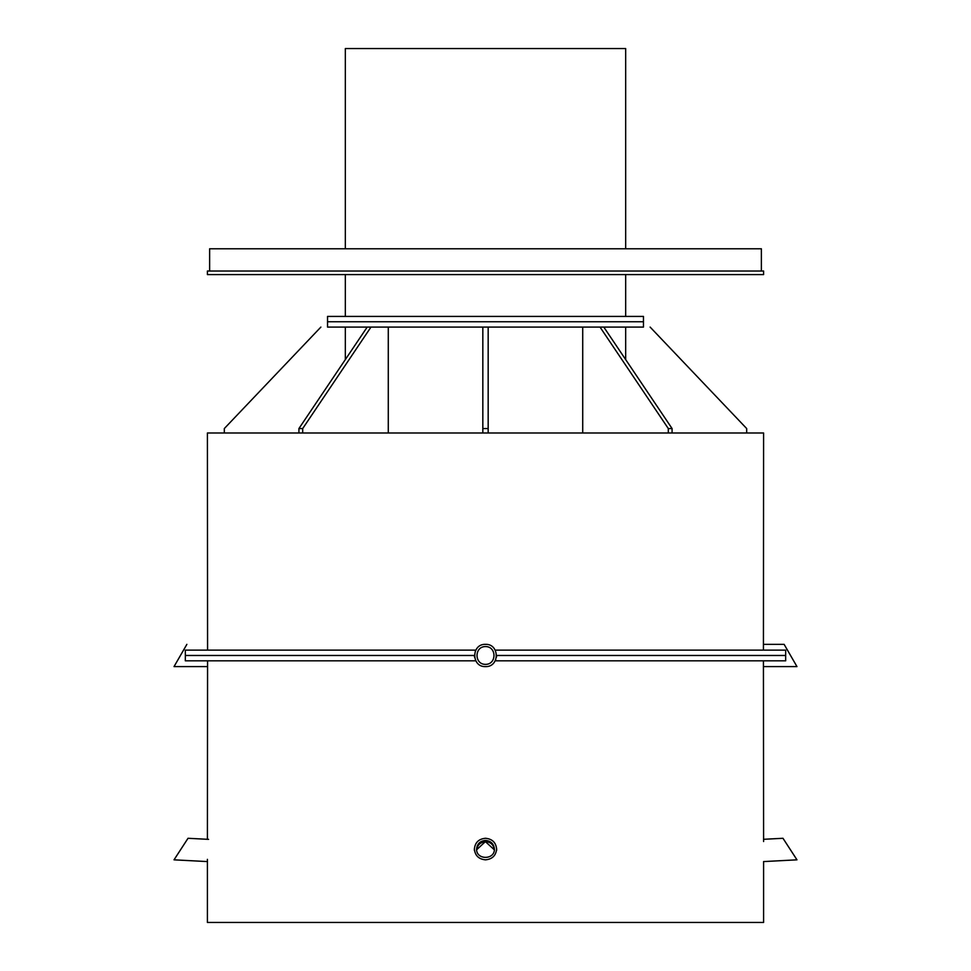 <?xml version="1.0" encoding="UTF-8"?>
<svg xmlns="http://www.w3.org/2000/svg" width="971" height="971" viewBox="0 0 971 971"><rect width="100%" height="100%" fill="white"/><g stroke="black" fill="none" stroke-linecap="round" stroke-linejoin="round"><path stroke-width="1.46" d="M476.64 849.831L476.907 848.338M475.232 651.213L475.741 650.133L185.315 650.133L185.364 655.474L474.382 655.474L474.479 657.027L474.382 655.474L185.364 655.474L185.315 660.814L475.741 660.814M763.424 650.133L763.594 432.993L207.406 432.993L207.576 650.133M207.576 660.814L207.406 839.296M494.36 849.831L485.5 841.711C480.087 842.245 477.125 845.219 476.603 850.632M494.373 849.759A8.897 8.885 180 0 0 485.5 841.578A8.897 8.885 180 0 0 476.627 849.759L485.5 841.529C490.913 842.063 493.875 845.037 494.397 850.45M495.768 659.746L495.259 660.814L785.685 660.814L785.636 655.474L496.618 655.474L496.521 657.027M763.594 841.529L763.424 660.814M320.867 327.093L224.313 428.551L224.313 432.993M345.336 359.573L345.336 327.093M302.697 428.551L298.922 428.551L367.196 327.093L370.971 327.093L302.697 428.551L302.697 432.993M388.279 432.993L388.279 327.093M298.922 432.993L298.922 428.551M488.17 428.551L482.83 428.551L482.83 327.093L488.17 327.093L488.17 432.993M482.83 432.993L482.83 428.551M582.721 327.093L582.721 432.993M672.078 428.551L668.303 428.551L600.029 327.093L603.804 327.093L672.078 428.551L672.078 432.993M668.303 432.993L668.303 428.551M625.664 327.093L625.664 359.573M746.687 432.993L746.687 428.551L650.133 327.093M796.973 859.833L782.978 838.289L796.973 859.833L763.594 861.58L763.594 922.45L207.406 922.45L207.406 859.347M496.618 655.474L785.636 655.474L785.685 650.133L495.259 650.133M367.196 327.093L327.543 327.093L327.543 321.753L643.457 321.753L643.457 327.093L603.804 327.093M600.029 327.093L488.17 327.093M482.83 327.093L370.971 327.093M208.571 839.357L188.022 838.289L174.027 859.833L207.406 861.58M186.626 840.437L175.423 857.672M485.5 859.833C478.752 859.177 475.05 855.585 474.382 849.055C475.05 842.525 478.752 838.932 485.5 838.289C492.248 838.932 495.95 842.525 496.618 849.055C495.95 855.585 492.248 859.177 485.5 859.833M485.5 840.437C480.111 840.959 477.137 843.835 476.603 849.055C476.166 860.124 494.834 860.124 494.397 849.055C493.863 843.835 490.889 840.959 485.5 840.437M784.374 840.437L795.577 857.672M763.594 839.296L782.978 838.289M186.869 644.356L174.027 666.604L207.406 666.604M185.595 646.577L175.314 664.37M485.5 666.604C471.214 667.138 471.214 643.809 485.5 644.356C499.786 643.809 499.786 667.138 485.5 666.604M485.5 646.577C474.2 646.48 474.2 664.467 485.5 664.37C496.8 664.467 496.8 646.48 485.5 646.577M796.973 666.604L784.131 644.356L796.973 666.604L763.594 666.604M785.405 646.577L795.686 664.37M763.594 644.356L784.131 644.356M345.336 248.782L345.336 48.55L625.664 48.55L625.664 248.782M761.373 271.03L761.373 248.782L209.627 248.782L209.627 271.03M207.406 274.587L763.594 274.587L763.594 271.03L207.406 271.03L207.406 274.587M625.664 274.587L625.664 316.412M327.543 316.412L643.457 316.412L643.457 321.753L327.543 321.753L327.543 316.412M474.382 849.055L474.382 850.475M496.618 849.055L496.618 850.475M345.336 316.412L345.336 274.587"/></g></svg>
